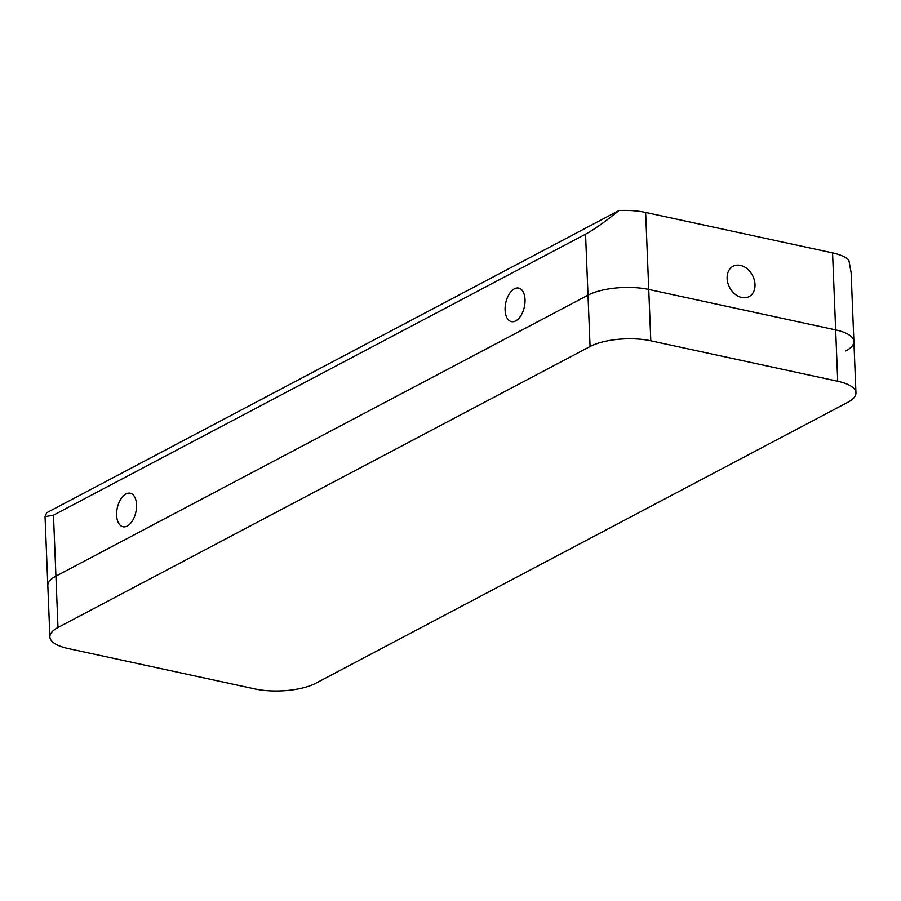 <?xml version="1.0" encoding="UTF-8"?>
<svg xmlns="http://www.w3.org/2000/svg" width="901" height="901" viewBox="0 0 901 901"><rect width="100%" height="100%" fill="white"/><g stroke="black" fill="none" stroke-linecap="round" stroke-linejoin="round"><path stroke-width="1.35" d="M125.949 493.951A17.153 9.517 -77.8 0 0 116.725 511.655A17.153 9.517 -77.8 0 0 122.975 526.758A17.153 9.517 -77.8 0 0 127.244 526.038A17.153 9.517 -77.8 0 0 136.468 508.333A17.153 9.517 -77.8 0 0 130.228 493.23A17.153 9.517 -77.8 0 0 125.949 493.951M514.415 288.793A17.153 9.517 -77.8 0 0 505.191 306.509A17.153 9.517 -77.8 0 0 511.43 321.612A17.153 9.517 -77.8 0 0 515.71 320.891A17.153 9.517 -77.8 0 0 524.934 303.175A17.153 9.517 -77.8 0 0 518.683 288.072A17.153 9.517 -77.8 0 0 514.415 288.793M741.714 297.488A17.153 12.929 62.2 0 0 749.08 296.609A17.153 12.929 62.2 0 0 754.283 279.862A17.153 12.929 62.2 0 0 740.419 265.39A17.153 12.929 62.2 0 0 733.054 266.268A17.153 12.929 62.2 0 0 727.85 283.015A17.153 12.929 62.2 0 0 741.714 297.488M57.991 627.501A43.575 15.317 177.7 0 0 49.882 636.917L45.05 516.667L46.649 512.782L618.987 210.53A43.575 15.317 -2.3 0 1 645.645 212.445L648.743 289.458A43.575 15.317 177.7 0 0 588.004 295.168L55.93 576.156A43.575 15.317 177.7 0 0 47.821 585.571A43.575 15.317 -2.3 0 1 55.93 576.156L57.991 627.501L590.065 346.513L588.004 295.168L55.93 576.156L53.474 515.181L585.549 234.181C594.086 229.564 605.224 221.669 618.987 210.53M845.78 350.928A43.575 15.317 177.7 0 0 853.889 341.513A43.575 15.317 177.7 0 0 835.655 329.89L832.569 252.877L645.645 212.445M832.569 252.877A43.575 15.317 -2.3 0 1 848.866 260.254L851.118 272.609L853.889 341.513A43.575 15.317 -2.3 0 0 835.655 329.89L648.743 289.458L650.804 340.803L837.716 381.247L835.655 329.89L648.743 289.458A43.575 15.317 -2.3 0 0 588.004 295.168L585.549 234.181M45.05 516.667L53.474 515.181M49.882 636.917A43.575 15.317 177.7 0 0 68.104 648.529L255.028 688.961A43.575 15.317 177.7 0 0 315.767 683.262L847.841 402.274A43.575 15.317 177.7 0 0 855.95 392.859A43.575 15.317 177.7 0 0 837.716 381.247M650.804 340.803A43.575 15.317 177.7 0 0 590.065 346.513M855.95 392.859L853.889 341.513"/></g></svg>
